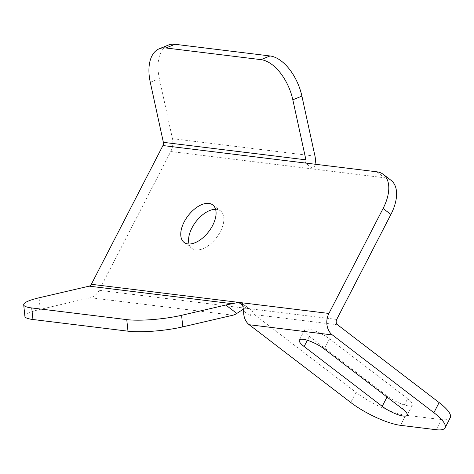 <?xml version="1.0" encoding="UTF-8"?>
<svg xmlns="http://www.w3.org/2000/svg" width="474" height="474" viewBox="0 0 474 474"><rect width="100%" height="100%" fill="white"/><g stroke="black" fill="none" stroke-linecap="round" stroke-linejoin="round"><path stroke-width="0.36" stroke-dasharray="2.37 1.78" d="M407.64 398.693A16.709 4.302 27.3 0 1 412.392 405.122A16.709 4.302 27.3 0 1 408.606 405.928A16.709 4.302 27.3 0 1 387.448 396.217L309.338 336.404A16.709 4.302 27.3 0 1 304.586 329.981A16.709 4.302 27.3 0 1 314.309 330.71A16.709 4.302 27.3 0 1 329.531 338.88L407.64 398.693L402.414 408.825M215.599 209.318A23.593 13.017 127.4 0 1 220.564 210.918A23.593 13.017 127.4 0 1 220.475 231.401A23.593 13.017 127.4 0 1 191.881 248.382A23.593 13.017 127.4 0 1 189.037 244.003M376.759 171.795L384.568 177.78L313.296 169.028L305.487 163.05M24.909 316.371A39.318 6.672 174 0 1 40.254 309.368L90.344 297.713A15.725 12.478 97 0 0 99.149 290.272L170.758 151.532L313.296 169.028A15.725 12.478 97 0 0 314.997 164.217M170.758 151.532A15.725 12.478 97 0 0 172.447 138.645L159.359 78.613A39.318 21.899 67.9 0 1 168.329 45.095M243.666 311.068L250.082 315.98A7.862 4.337 -52.6 0 0 250.112 309.155A7.862 4.337 -52.6 0 0 248.814 308.645L246.444 308.355L243.755 308.87M384.568 177.78A39.318 21.691 127.4 0 1 391.05 180.321M250.082 315.98L253.566 309.226A3.934 3.117 -83 0 0 254.431 314.6L355.968 392.354L350.742 402.479M400.536 425.332L405.762 415.206L441.395 419.579L436.169 429.711M405.762 415.206A39.318 10.114 27.3 0 1 355.968 392.354M450.3 417.677A39.318 10.114 27.3 0 1 441.395 419.579M40.254 309.368L39.046 297.802M314.991 156.142L172.447 138.645M232.888 315.21L90.344 297.713M243.654 306.216L246.444 308.355L99.149 290.272M336.718 319.435L253.566 309.226M150.282 82.298L159.359 78.613M248.814 308.645L243.18 304.326M337.577 324.803L254.431 314.6M387.448 396.217L387.021 397.04M309.338 336.404L307.348 340.261M329.531 338.88L324.305 349.012M412.392 405.122L407.166 415.248M212.755 204.94L220.564 210.918M184.072 242.398L191.881 248.382M304.586 329.981L299.361 340.107M242.303 303.176L250.112 309.155"/><path stroke-width="0.71" d="M403.38 416.059A16.709 4.302 -152.7 0 0 407.166 415.248A16.709 4.302 -152.7 0 0 402.414 408.825L324.305 349.012A16.709 4.302 -152.7 0 0 309.078 340.836A16.709 4.302 -152.7 0 0 299.361 340.107A16.709 4.302 -152.7 0 0 304.112 346.535L382.216 406.342A16.709 4.302 -152.7 0 0 403.38 416.059M189.037 244.003A23.593 13.017 127.4 0 1 191.97 227.899A23.593 13.017 127.4 0 1 215.599 209.318M212.666 225.417A23.593 13.017 -52.6 0 0 212.755 204.94A23.593 13.017 -52.6 0 0 184.161 221.921A23.593 13.017 -52.6 0 0 184.072 242.398A23.593 13.017 -52.6 0 0 212.666 225.417M383.241 174.343L391.05 180.321A39.318 21.691 127.4 0 1 390.902 214.455L383.093 208.477A39.318 21.691 -52.6 0 0 383.241 174.343A39.318 21.691 -52.6 0 0 376.759 171.795L305.487 163.05A3.934 3.117 97 0 0 305.914 159.827L292.825 99.795A39.318 21.899 -112.1 0 0 260.949 59.641L165.918 47.975A39.318 21.899 -112.1 0 0 159.252 48.781A39.318 21.899 -112.1 0 0 150.282 82.298L163.37 142.33A3.934 3.117 97 0 1 162.943 145.548L91.334 284.287A3.934 3.117 97 0 1 89.136 286.148L39.046 297.802A39.318 6.672 -6 0 0 23.7 304.812A39.318 6.672 -6 0 0 31.734 307.946L32.943 319.512A39.318 6.672 174 0 1 24.909 316.371L23.7 304.812M314.997 164.217A15.725 12.478 97 0 0 314.991 156.142L301.902 96.109L292.825 99.795M182.798 326.864A39.318 6.672 174 0 1 127.974 331.178L126.765 319.612A39.318 6.672 -6 0 0 181.589 315.299L182.798 326.864L232.888 315.21A15.725 12.478 97 0 0 236.81 313.45L225.796 305.019L238.629 302.371L91.334 284.287M159.252 48.781L168.329 45.095A39.318 21.899 67.9 0 1 174.995 44.289L165.918 47.975M260.949 59.641L270.026 55.956L174.995 44.289M270.026 55.956A39.318 21.899 67.9 0 1 301.902 96.109M383.093 208.477L328.909 313.45A15.725 12.478 97 0 0 332.351 334.934L433.888 412.688L439.12 402.556L337.577 324.803A3.934 3.117 97 0 1 336.718 319.435L390.902 214.455M328.909 313.45L238.629 302.371L243.654 306.216M126.765 319.612L31.734 307.946M181.589 315.299L225.796 305.019M127.974 331.178L32.943 319.512M243.755 308.87L236.81 313.45M433.888 412.688A39.318 10.114 -152.7 0 1 445.074 427.803A39.318 10.114 -152.7 0 1 436.169 429.711L400.536 425.332A39.318 10.114 -152.7 0 1 350.742 402.479L249.2 324.726A15.725 12.478 -83 0 1 243.666 311.068L242.303 303.176L241.005 302.661L243.18 304.326M439.12 402.556A39.318 10.114 27.3 0 1 450.3 417.677L445.074 427.803M305.914 159.827L163.37 142.33M305.487 163.05L162.943 145.548M232.716 303.775L89.136 286.148M249.2 324.726L332.351 334.934M387.021 397.04L382.216 406.342M307.348 340.261L304.112 346.535"/></g></svg>
